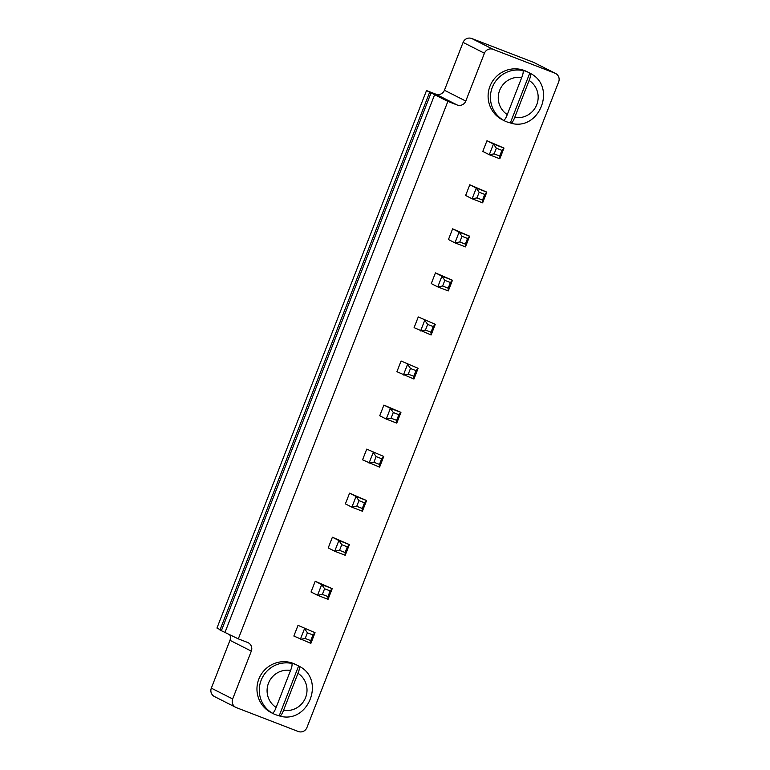<?xml version="1.0" encoding="UTF-8"?>
<svg xmlns="http://www.w3.org/2000/svg" width="770" height="770" viewBox="0 0 770 770"><rect width="100%" height="100%" fill="white"/><g stroke="black" fill="none" stroke-linecap="round" stroke-linejoin="round"><path stroke-width="1.16" d="M555.545 73.448A6.757 6.632 116.9 0 1 558.674 81.861L306.912 727.592A6.757 6.632 -63.1 0 1 298.279 731.5L236.4 707.64A6.757 6.632 -63.1 0 1 232.665 698.968L251.318 651.131A6.757 6.632 116.9 0 0 247.584 642.45L238.305 638.869L447.861 101.399L457.139 104.97A6.757 6.632 116.9 0 0 465.783 101.062L484.426 53.236A6.757 6.632 -63.1 0 1 493.07 49.328L554.939 73.179L533.6 62.36A6.757 6.632 116.9 0 1 534.197 62.63L555.545 73.448A6.757 6.632 116.9 0 0 554.939 73.179M293.861 636.039L298.029 625.346L315.046 632.69L310.868 643.393L293.861 636.039M330.157 590.908L327.943 596.567L328.049 599.339L332.217 588.636L321.696 584.584L324.584 588.761L330.157 590.908L332.217 588.636L315.209 581.283L311.032 591.986L317.529 595.277L321.696 584.584L315.209 581.283M362.564 459.815L366.732 449.122L383.749 456.466L379.581 467.169L362.564 459.815M364.508 502.791L362.304 508.46L362.4 511.222L366.568 500.529L356.058 496.467L358.936 500.644L364.508 502.791L366.568 500.529L349.561 493.175L345.383 503.878L351.88 507.17L356.058 496.467L349.561 493.175M347.328 546.854L345.124 552.514L345.22 555.276L349.397 544.582L338.877 540.521L341.764 544.708L347.328 546.854L349.397 544.582L332.38 537.229L328.213 547.932L334.709 551.224L338.877 540.521L332.38 537.229M414.096 327.654L418.264 316.951L435.281 324.305L431.104 334.998L414.096 327.654M396.916 371.708L401.083 361.005L418.1 368.358L413.933 379.061L396.916 371.708M398.86 414.683L396.656 420.343L396.752 423.115L400.929 412.412L390.409 408.36L393.297 412.537L398.86 414.683L400.929 412.412L383.912 405.068L379.735 415.762L386.232 419.053L390.409 408.36L383.912 405.068M484.744 194.406L482.54 200.065L482.636 202.837L486.804 192.134L476.293 188.082L479.171 192.259L484.744 194.406L486.804 192.134L469.796 184.781L465.619 195.484L472.116 198.776L476.293 188.082L469.796 184.781M467.563 238.459L465.359 244.129L465.465 246.891L469.633 236.188L459.113 232.136L462 236.313L467.563 238.459L469.633 236.188L452.616 228.844L448.448 239.537L454.945 242.839L459.113 232.136L452.616 228.844M450.392 282.513L448.178 288.182L448.284 290.945L452.452 280.251L441.942 276.189L444.819 280.367L450.392 282.513L452.452 280.251L435.445 272.898L431.267 283.601L437.764 286.892L441.942 276.189L435.445 272.898M501.925 150.352L499.711 156.012L499.817 158.784L503.984 148.081L493.464 144.028L496.352 148.206L501.925 150.352L503.984 148.081L486.967 140.727L482.8 151.43L489.297 154.722L493.464 144.028L486.967 140.727M220.124 629.648L216.957 628.05L426.513 90.571L435.791 94.152A6.757 6.632 116.9 0 0 444.434 90.244L463.088 42.408A6.757 6.632 -63.1 0 1 471.721 38.5L533.6 62.36M235.803 707.37L214.455 696.552A6.757 6.632 -63.1 0 1 211.327 688.139L229.97 640.303A6.757 6.632 116.9 0 0 229.527 634.422M447.861 101.399L426.513 90.571M238.305 638.869L219.979 630.033L429.525 92.554M434.636 94.691L225.081 632.17M310.868 643.393L310.772 640.63L312.976 634.961L315.046 632.69L298.029 625.346M312.976 634.961L307.413 632.815L304.525 628.638L300.358 639.331L305.199 638.474L310.772 640.63M328.049 599.339L317.529 595.277L322.38 594.421L324.584 588.761M381.689 458.737L376.116 456.591L373.912 462.26L379.475 464.406L381.689 458.737L383.749 456.466L366.732 449.122M376.116 456.591L373.229 452.414L369.061 463.117L373.912 462.26M362.4 511.222L351.88 507.17L356.731 506.313L358.936 500.644M345.22 555.276L334.709 551.224L339.551 550.367L341.764 544.708M431.104 334.998L431.007 332.236L433.212 326.576L435.281 324.305L418.264 316.951M433.212 326.576L427.648 324.42L424.761 320.243L420.593 330.946L425.435 330.089L431.007 332.236M416.041 370.63L410.468 368.483L408.264 374.143L413.827 376.289L416.041 370.63L418.1 368.358L401.083 361.005M410.468 368.483L407.58 364.306L403.413 375L408.264 374.143M396.752 423.115L386.232 419.053L391.083 418.197L393.297 412.537M482.636 202.837L472.116 198.776L476.967 197.919L479.171 192.259M465.465 246.891L454.945 242.839L459.786 241.982L462 236.313M448.284 290.945L437.764 286.892L442.615 286.036L444.819 280.367M499.817 158.784L489.297 154.722L494.147 153.865L496.352 148.206M430.921 93.257L221.365 630.736M299.328 666.339C325.729 679.554 308.414 724.06 279.962 716.129L279.212 715.754A27.027 26.517 -63.1 0 1 275.391 714.608A27.027 26.517 -63.1 0 1 272.975 713.54L271.358 712.712A27.027 26.517 -63.1 0 1 259.923 676.618A27.027 26.517 -63.1 0 1 295.805 664.51L297.432 665.328A27.027 26.517 -63.1 0 1 298.616 665.973L299.328 666.339C299.751 667.657 299.309 669.977 297.98 673.307A20.27 19.885 -63.1 0 1 283.562 710.306L297.98 673.307M307.413 632.815L305.199 638.474M327.943 596.567L322.38 594.421M379.475 464.406L379.581 467.169M362.304 508.46L356.731 506.313M345.124 552.514L339.551 550.367M427.648 324.42L425.435 330.089M413.827 376.289L413.933 379.061M396.656 420.343L391.083 418.197M482.54 200.065L476.967 197.919M465.359 244.129L459.786 241.982M448.178 288.182L442.615 286.036M499.711 156.012L494.147 153.865M530.472 73.468C556.874 86.692 539.568 131.198 511.116 123.267L510.356 122.892A27.027 26.517 -63.1 0 1 506.535 121.747A27.027 26.517 -63.1 0 1 504.129 120.669L502.502 119.85A27.027 26.517 -63.1 0 1 491.077 83.747A27.027 26.517 -63.1 0 1 526.95 71.648L528.576 72.467A27.027 26.517 -63.1 0 1 529.77 73.111L530.472 73.468C530.905 74.796 530.463 77.116 529.134 80.446A20.27 19.885 -63.1 0 1 514.707 117.444L529.134 80.446M272.975 713.54A27.027 26.517 -63.1 0 1 271.791 712.895L272.484 713.241C273.639 712.731 274.861 710.797 276.132 707.447A20.27 19.885 -63.1 0 1 290.56 670.439L276.132 707.447M272.484 713.241A27.027 26.517 -63.1 0 1 261.155 680.247A27.027 26.517 -63.1 0 1 291.888 663.461L291.195 663.114A27.027 26.517 -63.1 0 1 295.016 664.26A27.027 26.517 -63.1 0 1 297.432 665.328M504.129 120.669A27.027 26.517 -63.1 0 1 502.935 120.033L503.628 120.38C504.793 119.87 506.006 117.935 507.286 114.576A20.27 19.885 -63.1 0 1 521.704 77.578L507.286 114.576M503.628 120.38A27.027 26.517 -63.1 0 1 492.3 87.385A27.027 26.517 -63.1 0 1 523.042 70.599L522.339 70.253A27.027 26.517 -63.1 0 1 526.17 71.398A27.027 26.517 -63.1 0 1 528.576 72.467M279.212 715.754L298.616 665.973M279.905 716.11C281.069 715.59 282.282 713.655 283.562 710.306M291.888 663.461C292.331 664.789 291.888 667.118 290.56 670.439M510.356 122.892L529.77 73.111M511.059 123.248C512.214 122.728 513.426 120.794 514.707 117.444M523.042 70.599C523.475 71.928 523.032 74.257 521.704 77.578M493.07 49.328L471.721 38.5M484.426 53.236L463.088 42.408M232.665 698.968L211.327 688.139M465.783 101.062L444.434 90.244M251.318 651.131L229.97 640.303M457.139 104.97L435.791 94.152"/></g></svg>
